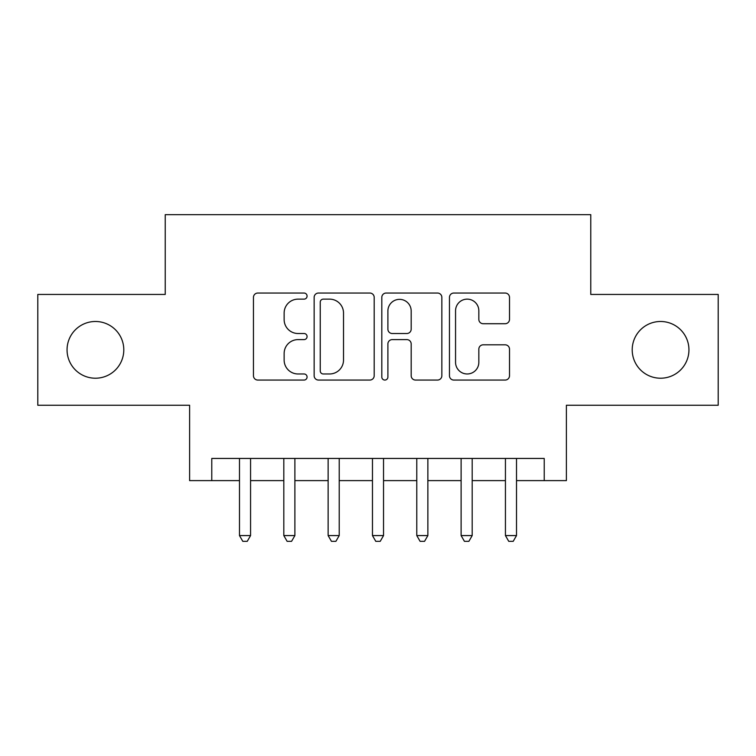 <?xml version="1.0" encoding="UTF-8"?>
<svg xmlns="http://www.w3.org/2000/svg" width="756" height="756" viewBox="0 0 756 756"><rect width="100%" height="100%" fill="white"/><g stroke="black" fill="none" stroke-linecap="round" stroke-linejoin="round"><path stroke-width="1.13" d="M307.078 296.097A3.043 3.043 0 0 0 304.035 293.045L257.805 293.045A4.347 4.347 0 0 0 253.458 297.401L253.458 375.713A4.347 4.347 0 0 0 257.805 380.06L304.035 380.06A3.043 3.043 0 0 0 307.078 377.017A3.043 3.043 0 0 0 304.035 373.974L298.053 373.974A13.92 13.92 0 0 1 284.133 360.054L284.133 353.524A13.92 13.92 0 0 1 298.053 339.605L304.035 339.605A3.043 3.043 0 0 0 307.078 336.552A3.043 3.043 0 0 0 304.035 333.509L298.053 333.509A13.92 13.92 0 0 1 284.133 319.59L284.133 313.06A13.92 13.92 0 0 1 298.053 299.14L304.035 299.14A3.043 3.043 0 0 0 307.078 296.097M632.205 349.848A28.369 28.369 0 0 0 660.574 378.217A28.369 28.369 0 0 0 688.943 349.848A28.369 28.369 0 0 0 660.574 321.489A28.369 28.369 0 0 0 632.205 349.848M67.057 349.848A28.369 28.369 0 0 0 95.426 378.217A28.369 28.369 0 0 0 123.795 349.848A28.369 28.369 0 0 0 95.426 321.489A28.369 28.369 0 0 0 67.057 349.848M505.15 323.719A4.347 4.347 0 0 0 509.506 319.372L509.506 297.401A4.347 4.347 0 0 0 505.15 293.045L453.817 293.045A4.347 4.347 0 0 0 449.461 297.401L449.461 375.713A4.347 4.347 0 0 0 453.817 380.06L505.15 380.06A4.347 4.347 0 0 0 509.506 375.713L509.506 349.178A4.347 4.347 0 0 0 505.15 344.821L483.178 344.821A4.347 4.347 0 0 0 478.831 349.178L478.831 362.332A11.642 11.642 0 0 1 467.189 373.974A11.642 11.642 0 0 1 455.556 362.332L455.556 310.773A11.642 11.642 0 0 1 467.189 299.14A11.642 11.642 0 0 1 478.831 310.773L478.831 319.372A4.347 4.347 0 0 0 483.178 323.719L505.15 323.719M211.774 480.618L211.774 458.448L544.225 458.448L544.225 480.618L566.386 480.618L566.386 405.263L718.2 405.263L718.2 294.443L590.767 294.443L590.767 214.657L165.233 214.657L165.233 294.443L37.8 294.443L37.8 405.263L189.614 405.263L189.614 480.618L239.482 480.618M374.192 297.401A4.347 4.347 0 0 0 369.845 293.045L318.503 293.045A4.347 4.347 0 0 0 314.146 297.401L314.146 375.713A4.347 4.347 0 0 0 318.503 380.06L369.845 380.06A4.347 4.347 0 0 0 374.192 375.713L374.192 297.401M386.155 293.045L437.497 293.045A4.347 4.347 0 0 1 441.854 297.401L441.854 375.713A4.347 4.347 0 0 1 437.497 380.06L415.526 380.06A4.347 4.347 0 0 1 411.179 375.713L411.179 343.952A4.347 4.347 0 0 0 406.822 339.605L392.251 339.605A4.347 4.347 0 0 0 387.894 343.952L387.894 377.017A3.043 3.043 0 0 1 384.851 380.06A3.043 3.043 0 0 1 381.808 377.017L381.808 297.401A4.347 4.347 0 0 1 386.155 293.045M250.567 480.618L283.812 480.618M294.887 480.618L328.132 480.618M339.217 480.618L372.462 480.618M383.538 480.618L416.783 480.618M427.868 480.618L461.113 480.618M472.188 480.618L505.433 480.618M516.518 480.618L544.225 480.618M323.284 299.14A3.043 3.043 0 0 0 320.242 302.183L320.242 370.931A3.043 3.043 0 0 0 323.284 373.974L329.597 373.974A13.92 13.92 0 0 0 343.517 360.054L343.517 313.06A13.92 13.92 0 0 0 329.597 299.14L323.284 299.14M411.179 310.99A11.642 11.642 0 0 0 399.537 299.357A11.642 11.642 0 0 0 387.894 310.99L387.894 329.162A4.347 4.347 0 0 0 392.251 333.509L406.822 333.509A4.347 4.347 0 0 0 411.179 329.162L411.179 310.99M250.567 458.448L250.567 535.579L239.482 535.579L239.482 458.448M250.567 535.579L247.24 541.343L242.808 541.343L239.482 535.579M294.887 458.448L294.887 535.579L283.812 535.579L283.812 458.448M294.887 535.579L291.561 541.343L287.129 541.343L283.812 535.579M339.217 458.448L339.217 535.579L328.132 535.579L328.132 458.448M339.217 535.579L335.891 541.343L331.459 541.343L328.132 535.579M383.538 458.448L383.538 535.579L372.462 535.579L372.462 458.448M383.538 535.579L380.221 541.343L375.779 541.343L372.462 535.579M427.868 458.448L427.868 535.579L416.783 535.579L416.783 458.448M427.868 535.579L424.541 541.343L420.109 541.343L416.783 535.579M472.188 458.448L472.188 535.579L461.113 535.579L461.113 458.448M472.188 535.579L468.871 541.343L464.439 541.343L461.113 535.579M516.518 458.448L516.518 535.579L505.433 535.579L505.433 458.448M516.518 535.579L513.192 541.343L508.76 541.343L505.433 535.579"/></g></svg>
